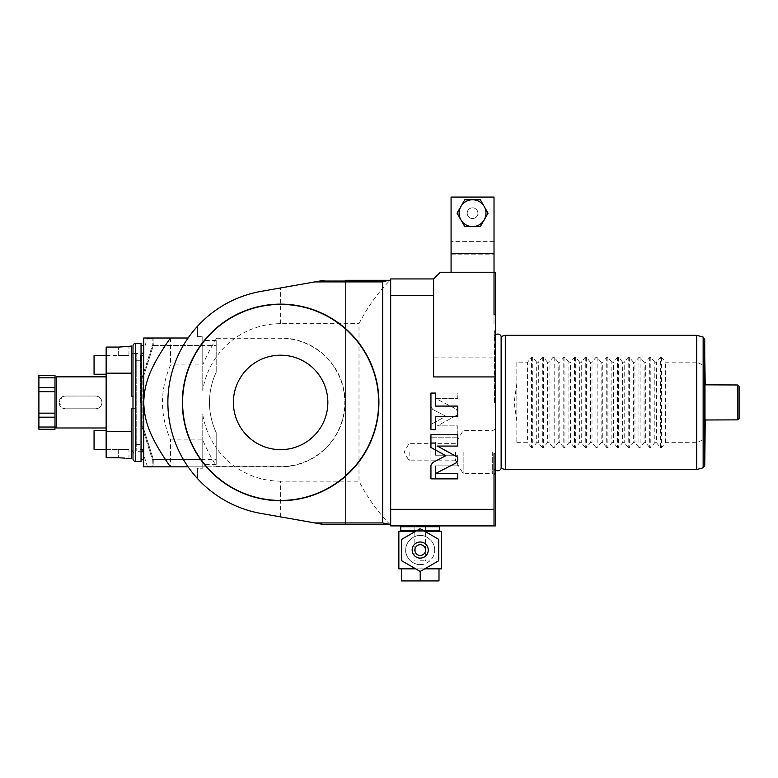 <?xml version="1.0" encoding="UTF-8"?>
<svg xmlns="http://www.w3.org/2000/svg" width="778" height="778" viewBox="0 0 778 778"><rect width="100%" height="100%" fill="white"/><g stroke="black" fill="none" stroke-linecap="round" stroke-linejoin="round"><path stroke-width="0.58" stroke-dasharray="3.89 2.92" d="M324.037 524.557L345.578 524.557L324.037 524.557L261.048 513.451L324.037 524.557L390.682 524.557L390.682 509.337L390.682 525.899L495.362 525.899L495.362 357.861L433.628 357.861L433.628 278.942L440.338 272.232L451.075 272.232L451.075 197.077L451.075 241.365L451.075 197.077L494.02 197.077L494.02 254.785L494.02 197.077L494.02 253.443L451.075 253.443M438.86 525.899L401.545 525.899L438.86 525.899M494.02 314.283L494.02 272.232L495.362 272.232L495.362 357.861M495.362 402.421L495.362 329.541L495.362 402.421M495.362 452.076L495.362 475.105L495.362 452.076M433.628 376.922L433.628 357.861M390.089 524.557C378.05 512.459 367.693 498.008 358.998 481.183L358.998 323.658C367.693 306.843 378.05 292.382 390.089 280.284L390.682 280.284L390.682 278.942L433.628 278.942M494.02 525.899L494.02 453.749L494.02 525.899L494.02 509.337L390.682 509.337L390.682 524.557M495.362 453.749L494.02 453.749L494.02 509.337M390.682 509.337L390.682 295.504L433.628 295.504M432.694 409.442L430.944 406.573L430.944 393.075L457.785 393.075L457.785 398.657L436.04 398.657L456.034 408.995L457.785 411.873L457.785 414.674L437.372 425.877L457.785 425.877L457.785 437.178L430.944 437.178L430.944 424.438L445.862 416.249L432.694 409.442L430.944 406.573L430.944 393.075L457.785 393.075L457.785 398.657L436.04 398.657L456.034 408.995L457.785 411.873L457.785 414.674L437.372 425.877L457.785 425.877L457.785 437.178L430.944 437.178L430.944 424.438L445.862 416.249L432.694 409.442M435.515 455.227L457.785 455.227L457.785 465.857L435.515 465.857L435.515 478.869L430.944 478.869L430.944 442.215L435.515 442.215L435.515 455.227L457.785 455.227L457.785 465.857L435.515 465.857L435.515 478.869L430.944 478.869L430.944 442.215L435.515 442.215L435.515 455.227M390.682 280.284L390.682 295.504M494.02 324.066L494.02 272.232L451.075 272.232L494.02 272.232L494.02 324.066L495.362 324.066M451.075 272.232L494.02 272.232L494.02 253.443M451.075 254.785L451.075 241.365L451.075 254.785L494.02 254.785L451.075 254.785M472.547 226.602A13.421 13.421 0 0 1 460.926 206.471A13.421 13.421 0 0 1 484.169 206.471A13.421 13.421 0 0 1 472.547 226.602A13.421 13.421 0 0 0 484.169 206.471A13.421 13.421 0 0 0 460.926 206.471A13.421 13.421 0 0 0 472.547 226.602L480.298 226.602L488.049 213.182L480.298 199.761L464.797 199.761L457.056 213.182L464.797 226.602L472.547 226.602L464.797 226.602L457.056 213.182L464.797 199.761L480.298 199.761L488.049 213.182L480.298 226.602L464.797 226.602L457.056 213.182L464.797 199.761L480.298 199.761L488.049 213.182L480.298 226.602L472.547 226.602A13.421 13.421 0 0 1 460.926 206.471A13.421 13.421 0 0 1 484.169 206.471A13.421 13.421 0 0 1 472.547 226.602M451.075 197.077L494.02 197.077L451.075 197.077M472.547 218.55A5.368 5.368 0 0 1 467.179 213.182A5.368 5.368 0 0 1 472.547 207.814A5.368 5.368 0 0 1 477.916 213.182A5.368 5.368 0 0 1 472.547 218.55A5.368 5.368 0 0 0 477.916 213.182A5.368 5.368 0 0 0 472.547 207.814A5.368 5.368 0 0 0 467.179 213.182A5.368 5.368 0 0 0 472.547 218.55A5.368 5.368 0 0 0 477.916 213.182A5.368 5.368 0 0 0 472.547 207.814A5.368 5.368 0 0 0 467.179 213.182A5.368 5.368 0 0 0 472.547 218.55A5.368 5.368 0 0 1 467.179 213.182A5.368 5.368 0 0 1 472.547 207.814A5.368 5.368 0 0 1 477.916 213.182A5.368 5.368 0 0 1 472.547 218.55M390.089 280.284L324.037 280.284L261.048 291.39L324.037 280.284L345.578 280.284L345.578 524.557L345.578 280.284M314.905 522.942L261.048 513.451A112.742 112.742 0 0 1 188.101 466.849L280.625 466.849L170.411 466.849L202.776 466.849L202.776 459.428L202.776 468.191L202.776 414.431A78.763 78.763 0 0 0 216.196 447.739L216.196 464.34L216.196 459.428L153.324 459.428L202.776 459.428M188.101 466.849A112.742 112.742 0 0 1 261.048 291.39A112.742 112.742 0 0 0 197.408 326.352A112.742 112.742 0 0 1 261.048 291.39M188.101 338.002L280.625 338.002A64.418 64.418 0 0 1 345.043 402.421A64.418 64.418 0 0 1 280.625 466.849A64.418 64.418 0 0 0 345.043 402.421A64.418 64.418 0 0 0 280.625 338.002L170.411 338.002L202.776 338.002L202.776 336.66L202.776 345.413L153.324 345.413L142.802 378.818L153.324 345.413L216.196 345.413L216.196 340.511L216.196 372.263L216.196 345.413M143.726 338.002L143.726 466.849M143.726 459.467L143.726 345.383L143.726 459.467M170.567 338.002L170.567 364.94C159.791 389.924 159.791 414.917 170.567 439.91L170.567 466.849M153.101 466.849L148.209 466.849L153.101 466.849L152.157 466.168L153.062 466.8L153.324 459.428L142.802 426.023L142.004 426.645L152.274 459.214L152.157 466.168L147.285 466.168L152.157 466.168L152.274 459.214L141.839 426.218L142.802 426.023L153.324 459.428L153.101 466.849L202.776 466.849L202.776 414.431M142.802 426.023L142.802 378.818L141.839 378.623L152.274 345.626L153.324 345.413L153.062 338.041L153.159 345.306L152.274 345.626L142.004 378.196L142.802 378.818L142.802 426.023M197.408 336.66L202.776 336.66L197.408 336.66L197.408 326.352L197.408 336.66M261.048 513.451A112.742 112.742 0 0 1 197.408 478.489L197.408 468.191L202.776 468.191L197.408 468.191L197.408 478.489A112.742 112.742 0 0 0 261.048 513.451M216.537 338.002L216.585 338.265C210.643 348.029 206.034 356.917 202.776 364.94L170.567 364.94M170.567 439.91L202.776 439.91C206.044 447.934 210.643 456.822 216.585 466.576L216.537 466.849M216.585 338.265L280.625 338.265A64.156 64.156 0 0 1 344.78 402.421A64.156 64.156 0 0 1 280.625 466.576L216.585 466.576M280.625 516.903L280.625 481.183L358.998 481.183M216.196 459.428L216.196 432.587A71.138 71.138 0 0 1 216.196 372.263A71.138 71.138 0 0 0 216.196 432.587L216.196 447.739A78.763 78.763 0 0 0 280.625 481.183M216.196 340.511L202.776 340.511L202.776 390.42A78.763 78.763 0 0 1 280.625 323.658L358.998 323.658M202.776 390.42L202.776 340.511M148.209 338.002L153.101 338.002L148.209 338.002L147.285 338.673L152.157 338.673L152.274 345.626L152.157 338.673L153.062 338.041L152.157 338.673L147.285 338.673L141.839 355.925L141.839 378.623L141.839 355.925M202.776 345.413L202.776 338.002L153.101 338.002M141.839 426.218L141.839 378.623L141.839 426.218M148.209 466.849L147.285 466.168L141.839 448.916M216.196 464.34L202.776 464.34M152.274 459.214L153.159 459.545L152.274 459.214M202.776 338.002L202.776 364.94M202.776 439.91L202.776 466.849M141.042 459.467L141.042 345.383L141.042 459.467M141.042 461.48L141.042 343.37M132.989 458.796L132.989 346.054M132.989 453.963L132.989 350.888L132.989 453.963A2.684 2.684 0 0 1 135.673 451.279L135.673 353.572L135.673 451.279L143.726 451.279L143.726 353.572L135.673 353.572A2.684 2.684 0 0 1 132.989 350.888M143.726 353.572L143.726 451.279M143.726 402.421L143.726 355.449L143.726 402.421M140.497 402.421L140.497 355.449L140.497 402.421M136.208 402.421L136.208 444.569L136.208 402.421M132.989 408.664L136.208 408.664L131.647 408.664L131.647 451.007L131.647 408.664L131.647 431.683L106.139 431.683L106.139 373.168L131.647 373.168L131.647 396.177L136.208 396.177L136.208 451.007L136.208 353.834L136.208 396.177L132.989 396.177M131.647 431.683L131.647 458.796M131.647 396.177L131.647 353.834L131.647 396.177M131.647 373.168L131.647 346.054M106.139 373.168L106.139 347.066L119.015 347.066M125.17 346.638L125.657 346.58M106.139 355.449L118.305 355.449L94.06 355.449L94.06 374.237L106.139 374.237L106.139 347.066L106.139 374.237M118.305 355.449L128.953 355.449L118.305 355.449L118.305 347.066L118.305 355.449M106.139 431.683L106.139 457.775L106.139 449.392L118.305 449.392L106.139 449.392L106.139 457.775L118.878 457.775M106.139 430.604L106.139 449.392L106.139 430.604L94.06 430.604L94.06 449.392L106.139 449.392M106.139 402.421L106.139 376.853L106.139 402.421M118.305 449.392L128.953 449.392L118.305 449.392L118.305 457.775L118.305 449.392M62.221 407.944L65.42 408.81L95.597 408.81C99.467 408.431 101.597 406.301 101.976 402.421C101.597 398.55 99.467 396.42 95.597 396.031A6.38 6.38 0 0 1 101.967 402.421A6.38 6.38 0 0 1 95.597 408.8L65.391 408.8A6.38 6.38 0 0 1 59.021 402.421A6.38 6.38 0 0 1 65.391 396.051L95.597 396.031A6.389 6.389 0 0 1 101.976 402.421A6.389 6.389 0 0 1 95.597 408.81L65.42 408.81A6.38 6.38 0 0 1 62.221 407.944L59.021 402.421L62.221 396.897A6.38 6.38 0 0 1 65.391 396.051L62.221 396.897A6.389 6.389 0 0 1 65.42 396.031L95.597 396.051A6.38 6.38 0 0 1 101.967 402.421A6.38 6.38 0 0 1 95.597 408.8L65.391 408.8A6.389 6.389 0 0 1 62.221 407.944M56.347 376.853L56.347 427.988M65.42 396.031L95.597 396.031L65.391 396.051M55.005 375.579L55.005 391.684L38.9 391.684L55.005 391.684L55.005 378.196L55.005 426.645L55.005 413.157L38.9 413.157L38.9 429.262M55.005 377.816L38.9 377.816L38.9 413.157L55.005 413.157L55.005 417.183L38.9 417.183M55.005 391.684L38.9 391.684M38.9 375.579L38.9 377.816M55.005 417.183L55.005 427.025L38.9 427.025M55.005 427.025L55.005 429.262M432.694 462.511L430.944 465.38L430.944 478.878L457.785 478.878L457.785 473.296L436.04 473.296L456.034 462.949L457.785 460.08L457.785 457.279L437.372 446.066L457.785 446.066L457.785 434.776L430.944 434.776L430.944 447.506L445.862 455.704L432.694 462.511M435.515 416.726L457.785 416.726L457.785 406.087L435.515 406.087L435.515 393.075L430.944 393.075L430.944 429.738L435.515 429.738L435.515 416.726M494.293 402.421L494.293 331.691L494.293 402.421M494.74 402.421L494.74 335.863L494.74 402.421M494.293 334.375L494.74 335.863A3.52 3.52 0 0 1 495.362 335.055M494.293 470.466L494.74 468.978A3.52 3.52 0 0 0 495.362 469.786M501.129 468.414L501.129 336.427M505.301 469.533L505.301 335.318M654.813 362.159L650.816 357.316L649.679 357.316L649.679 447.525L650.816 447.525L654.813 442.682L654.813 362.159L656.428 362.159L660.415 357.316L660.415 447.525L656.428 442.682L656.428 362.159M644.077 362.159L640.08 357.316L638.942 357.316L638.942 447.525L640.08 447.525L644.077 442.682L644.077 362.159L645.682 362.159L649.679 357.316M633.341 362.159L629.344 357.316L628.206 357.316L628.206 447.525L629.344 447.525L633.341 442.682L633.341 362.159L634.945 362.159L638.942 357.316M622.604 362.159L618.607 357.316L617.469 357.316L617.469 447.525L618.607 447.525L622.604 442.682L622.604 362.159L624.209 362.159L628.206 357.316M611.868 362.159L607.871 357.316L606.733 357.316L606.733 447.525L607.871 447.525L611.868 442.682L611.868 362.159L613.472 362.159L617.469 357.316M601.131 362.159L597.134 357.316L595.997 357.316L595.997 447.525L597.134 447.525L601.131 442.682L601.131 362.159L602.736 362.159L606.733 357.316M590.385 362.159L586.398 357.316L585.26 357.316L585.26 447.525L586.398 447.525L590.385 442.682L590.385 362.159L592 362.159L595.997 357.316M579.649 362.159L575.662 357.316L574.524 357.316L574.524 447.525L575.662 447.525L579.649 442.682L579.649 362.159L581.263 362.159L585.26 357.316M568.913 362.159L564.925 357.316L563.778 357.316L563.778 447.525L564.925 447.525L568.913 442.682L568.913 362.159L570.527 362.159L574.524 357.316M558.176 362.159L554.189 357.316L553.041 357.316L553.041 447.525L554.189 447.525L558.176 442.682L558.176 362.159L559.79 362.159L563.778 357.316M547.44 362.159L543.443 357.316L542.305 357.316L542.305 447.525L543.443 447.525L547.44 442.682L547.44 362.159L549.054 362.159L553.041 357.316M536.703 362.159L532.706 357.316L531.569 357.316L531.569 447.525L532.706 447.525L536.703 442.682L536.703 362.159L538.318 362.159L542.305 357.316M516.835 362.159L516.835 442.682L516.835 421.209L514.151 402.421L516.835 383.632L516.835 362.159L527.581 362.159L531.569 357.316M696.689 335.318L696.689 362.159L665.55 362.159L661.553 357.316L660.415 357.316M660.415 447.525L661.553 447.525L665.55 442.682L696.689 442.682L703.147 439.726L704.742 435.962L704.742 368.879L703.147 365.115L696.689 362.159M696.689 469.533L696.689 442.682M516.835 442.682L527.581 442.682L527.581 362.159M531.569 447.525L527.581 442.682M536.703 442.682L538.318 442.682L538.318 362.159M542.305 447.525L538.318 442.682M547.44 442.682L549.054 442.682L549.054 362.159M553.041 447.525L549.054 442.682M558.176 442.682L559.79 442.682L559.79 362.159M563.778 447.525L559.79 442.682M568.913 442.682L570.527 442.682L570.527 362.159M574.524 447.525L570.527 442.682M579.649 442.682L581.263 442.682L581.263 362.159M585.26 447.525L581.263 442.682M590.385 442.682L592 442.682L592 362.159M595.997 447.525L592 442.682M601.131 442.682L602.736 442.682L602.736 362.159M606.733 447.525L602.736 442.682M611.868 442.682L613.472 442.682L613.472 362.159M617.469 447.525L613.472 442.682M622.604 442.682L624.209 442.682L624.209 362.159M628.206 447.525L624.209 442.682M633.341 442.682L634.945 442.682L634.945 362.159M638.942 447.525L634.945 442.682M644.077 442.682L645.682 442.682L645.682 362.159M649.679 447.525L645.682 442.682M654.813 442.682L656.428 442.682M516.835 383.632L516.835 421.209M665.55 442.682L665.55 362.159M704.742 368.879L704.742 339.12M704.742 448.05L704.742 435.962M737.758 419.867L704.975 419.994L704.975 384.847L737.758 384.974L739.1 386.316L739.1 418.525L737.758 419.867L737.758 384.974M492.678 452.076L492.678 473.559L492.678 452.076M463.153 452.076L463.153 473.559L463.153 452.076M455.49 452.076L455.49 460.809L455.49 452.076M409.14 452.076L409.14 460.809L409.14 452.076M400.748 526.706L439.667 526.706M439.667 530.46L400.748 530.46M423.31 530.46L417.105 530.46M401.545 531.267L438.86 531.267L401.545 531.267M424.7 531.267L441.544 531.267M398.861 531.267L415.705 531.267M420.208 564.556C427.287 565.499 435.612 556.591 434.698 550.056C435.612 543.521 427.287 534.622 420.208 535.565C413.118 534.622 404.793 543.521 405.708 550.056C404.803 556.591 413.118 565.499 420.208 564.556M424.7 568.844L415.705 568.844M398.861 568.844L441.544 568.844M434.698 550.056A14.5 14.5 0 0 0 420.208 535.565A14.5 14.5 0 0 0 405.708 550.056A14.5 14.5 0 0 0 420.208 564.556A14.5 14.5 0 0 0 434.698 550.056M402.051 568.844L419.575 568.844L402.051 568.844M401.419 568.844L401.419 580.923L420.208 580.923L420.208 571.266M438.996 568.844L438.996 580.923L420.208 580.923M438.724 539.728L438.724 560.384A21.21 21.21 0 0 1 438.413 560.938L420.519 571.266A21.21 21.21 0 0 1 419.887 571.266L402.002 560.938A21.21 21.21 0 0 1 401.681 560.384L401.681 539.728A21.21 21.21 0 0 1 402.002 539.183L419.887 528.855A21.21 21.21 0 0 1 420.519 528.855L438.413 539.183A21.21 21.21 0 0 1 438.724 539.728M428.26 550.056A8.052 8.052 0 0 0 420.208 542.003A8.052 8.052 0 0 0 412.155 550.056A8.052 8.052 0 0 0 420.208 558.108A8.052 8.052 0 0 0 428.26 550.056M425.284 548.315L425.401 548.714A5.368 5.368 0 0 1 425.401 551.398L425.284 551.797M420.208 525.899L425.576 525.899L420.208 525.899M420.208 560.792L425.576 560.792L420.208 560.792M415.131 551.797L415.005 551.398A5.368 5.368 0 0 1 415.005 548.714L415.131 548.315M494.02 241.365L451.075 241.365L494.02 241.365M280.625 323.658L280.625 287.938M135.673 461.48L135.673 343.37M55.005 387.658L38.9 387.658M650.816 357.316L650.816 447.525M640.08 357.316L640.08 447.525M629.344 357.316L629.344 447.525M618.607 357.316L618.607 447.525M607.871 357.316L607.871 447.525M597.134 357.316L597.134 447.525M586.398 357.316L586.398 447.525M575.662 357.316L575.662 447.525M564.925 357.316L564.925 447.525M554.189 357.316L554.189 447.525M543.443 357.316L543.443 447.525M532.706 357.316L532.706 447.525M703.147 365.115L703.147 337.049M703.147 467.802L703.147 439.726M661.553 357.316L661.553 447.525M140.497 355.449L143.726 355.449M140.497 449.392L143.726 449.392M136.208 444.569L140.497 444.569M136.208 360.282L140.497 360.282M132.989 451.007L136.208 451.007M132.989 353.834L136.208 353.834M128.953 458.796L128.953 449.392M128.953 355.449L128.953 346.054M495.362 329.541L494.293 331.691M495.362 475.3L494.293 473.15M495.362 429.057L492.678 430.604L463.153 430.604L455.49 443.353L409.14 443.353L404.103 452.076L409.14 460.809L455.49 460.809L463.153 473.559L492.678 473.559L495.362 475.105M425.576 525.899L425.576 560.792M414.839 525.899L414.839 560.792"/><path stroke-width="1.17" d="M345.578 280.284L390.682 280.284L390.682 525.899L495.362 525.899L495.362 272.232L440.338 272.232L433.628 278.942L433.628 376.922L495.362 376.922M495.362 314.283L494.02 314.283L494.02 253.443L451.075 253.443L451.075 272.232M390.682 280.284L390.682 278.942L433.628 278.942M390.682 295.504L433.628 295.504M390.682 509.337L494.02 509.337L494.02 453.749L495.362 453.749M432.694 462.511L430.944 465.38L430.944 478.878L457.785 478.878L457.785 473.296L436.04 473.296L456.034 462.949L457.785 460.08L457.785 457.279L437.372 446.066L457.785 446.066L457.785 434.776L430.944 434.776L430.944 447.506L445.862 455.704L432.694 462.511M435.515 416.726L457.785 416.726L457.785 406.087L435.515 406.087L435.515 393.075L430.944 393.075L430.944 429.738L435.515 429.738L435.515 416.726M388.485 280.284L382.659 281.899L382.659 522.942L390.682 524.557M494.02 509.337L494.02 525.899M261.048 291.39L324.037 280.284L261.048 291.39A112.742 112.742 0 0 0 261.048 513.451L324.037 524.557L388.485 524.557M451.075 253.443L451.075 197.077L494.02 197.077L494.02 253.443M464.797 226.602L480.298 226.602L488.049 213.182L480.298 199.761L464.797 199.761L457.056 213.182L464.797 226.602M472.547 226.602A13.421 13.421 0 0 0 484.169 206.471A13.421 13.421 0 0 0 460.926 206.471A13.421 13.421 0 0 0 472.547 226.602M314.905 281.899L382.659 281.899M324.037 524.557L314.905 522.942L382.659 522.942M378.915 402.421A98.291 98.291 0 0 1 280.625 500.711A98.291 98.291 0 0 1 182.334 402.421A98.291 98.291 0 0 1 280.625 304.13A98.291 98.291 0 0 1 378.915 402.421M170.567 466.849L143.726 466.849L143.726 338.002L170.567 338.002M188.101 466.849L143.726 466.849M153.101 338.002L143.726 338.002M153.101 466.849L170.411 466.849C149.648 436.866 144.494 421.861 143.726 402.421C144.494 382.99 149.648 367.975 170.411 338.002L188.101 338.002M141.042 345.383L143.726 345.383M141.042 459.467L143.726 459.467M141.042 461.48L141.042 343.37L135.673 343.37A2.684 2.684 0 0 0 132.989 346.054L132.989 458.796A2.684 2.684 0 0 0 135.673 461.48L141.042 461.48M118.305 347.066C132.046 345.957 132.046 345.957 118.305 347.066L106.139 347.066L106.139 431.683L131.647 431.683L131.647 408.664L132.989 408.664M106.139 373.168L131.647 373.168L131.647 396.177L132.989 396.177M126.026 458.31L131.647 458.796L131.647 431.683M125.657 346.58L131.647 346.054L131.647 373.168M119.015 347.066L125.17 346.638M106.139 374.237L94.06 374.237L94.06 355.449L106.139 355.449M118.305 457.775C132.046 458.884 132.046 458.884 118.305 457.775L106.139 457.775L106.139 431.683M106.139 449.392L94.06 449.392L94.06 430.604L106.139 430.604M124.869 458.164L124.247 458.096M123.78 458.048L118.878 457.775M55.005 426.645L56.347 427.988L56.347 376.853L106.139 376.853M55.005 377.816L55.005 391.684L38.9 391.684L38.9 375.579L55.005 375.579L55.005 377.816L38.9 377.816M55.005 427.025L38.9 427.025L38.9 429.262L55.005 429.262L55.005 391.684M38.9 427.025L38.9 391.684M55.005 413.157L38.9 413.157L55.005 413.157M378.643 402.421A98.018 98.018 0 0 1 280.625 500.449A98.018 98.018 0 0 1 182.597 402.421A98.018 98.018 0 0 1 280.625 304.402A98.018 98.018 0 0 1 378.643 402.421M327.849 402.421A47.225 47.225 0 0 0 280.625 355.196A47.225 47.225 0 0 0 233.4 402.421A47.225 47.225 0 0 0 280.625 449.645A47.225 47.225 0 0 0 327.849 402.421M495.362 335.055A3.52 3.52 0 0 1 501.129 336.427L501.129 468.414L505.301 469.533L696.689 469.533L696.689 335.318L505.301 335.318L505.301 469.533M495.362 469.786A3.52 3.52 0 0 0 501.129 468.414M696.689 469.533L703.147 467.802L703.147 337.049L704.742 339.12L704.742 465.721L705.238 419.906M704.975 384.847L704.975 419.994L737.758 419.867L737.758 384.974L704.975 384.847M737.758 419.867L739.1 418.525L739.1 386.316L737.758 384.974M438.86 525.899L439.667 526.706L400.748 526.706L401.545 525.899M439.667 526.706L439.667 530.46L423.31 530.46M400.748 526.706L400.748 530.46L401.545 531.267M417.105 530.46L400.748 530.46M439.667 530.46L438.86 531.267M424.7 568.844L441.544 568.844L441.544 531.267L424.7 531.267M415.705 531.267L398.861 531.267L398.861 568.844L401.419 568.844L401.419 580.923L438.996 580.923L438.996 568.844M415.705 568.844L401.419 568.844M420.208 571.266L420.208 580.923M438.724 539.728L438.724 560.384A21.21 21.21 0 0 1 438.413 560.938L420.519 571.266A21.21 21.21 0 0 1 419.887 571.266L402.002 560.938A21.21 21.21 0 0 1 401.681 560.384L401.681 539.728A21.21 21.21 0 0 1 402.002 539.183L419.887 528.855A21.21 21.21 0 0 1 420.519 528.855L438.413 539.183A21.21 21.21 0 0 1 438.724 539.728M428.26 550.056A8.052 8.052 0 0 0 420.208 542.003A8.052 8.052 0 0 0 412.155 550.056A8.052 8.052 0 0 0 420.208 558.108A8.052 8.052 0 0 0 428.26 550.056M419.984 544.697L420.208 544.688A5.368 5.368 0 0 1 425.576 550.056A5.368 5.368 0 0 1 420.208 555.424A5.368 5.368 0 0 1 414.839 550.056A5.368 5.368 0 0 1 420.208 544.688L420.421 544.697M425.401 551.398L425.401 548.714M424.963 552.545L424.555 553.207M424.321 553.508L423.825 554.024M423.563 554.247L423.018 554.636M422.736 554.792L422.172 555.054M421.89 555.152L421.326 555.307M421.326 544.804L421.89 544.96M422.172 545.067L422.736 545.32M423.018 545.485L423.563 545.864M423.825 546.088L424.321 546.613M419.079 555.307L418.515 555.152M418.233 555.054L417.669 554.792M417.397 554.636L416.852 554.247M416.59 554.024L416.094 553.508M415.005 551.398L415.005 548.714M416.094 546.613L416.59 546.088M416.852 545.864L417.397 545.485M417.669 545.32L418.233 545.067M418.515 544.96L419.079 544.804M135.673 343.37L135.673 461.48M55.005 387.658L38.9 387.658M55.005 417.183L38.9 417.183M131.647 451.007L132.989 451.007M131.647 353.834L132.989 353.834M56.347 427.988L106.139 427.988M55.005 378.196L56.347 376.853M501.129 336.427L505.301 335.318M703.147 337.049L696.689 335.318M703.147 467.802L704.742 465.721M705.238 384.935L704.742 356.791"/></g></svg>
